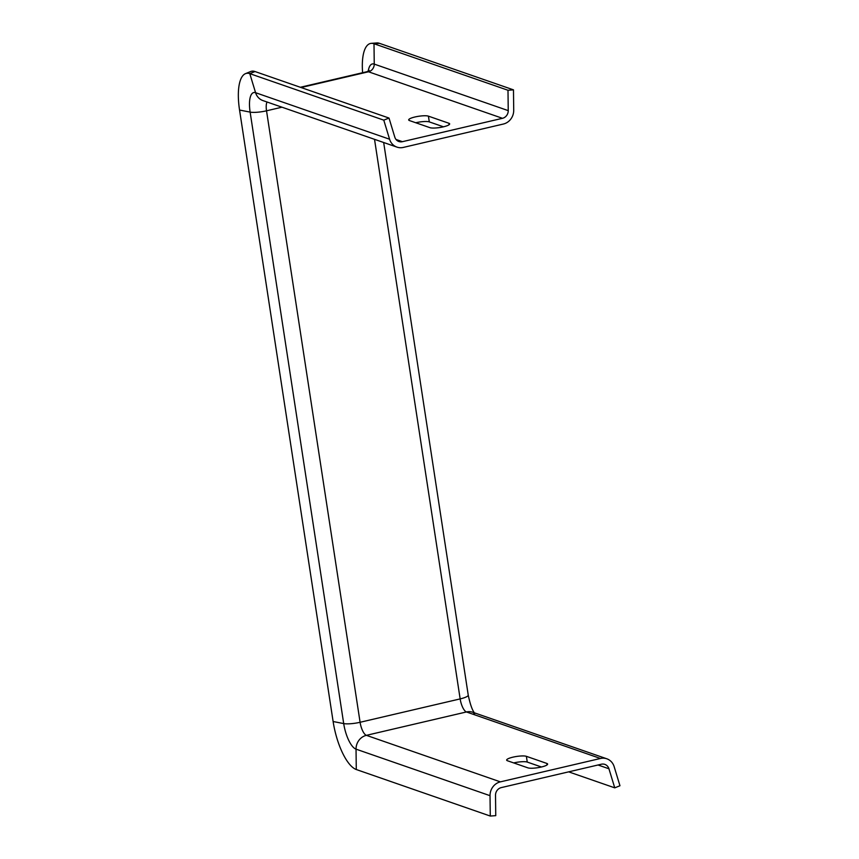<?xml version="1.0" encoding="UTF-8"?>
<svg xmlns="http://www.w3.org/2000/svg" width="859" height="859" viewBox="0 0 859 859"><rect width="100%" height="100%" fill="white"/><g stroke="black" fill="none" stroke-linecap="round" stroke-linejoin="round"><path stroke-width="1.29" d="M614.164 766.679L619.962 785.749L614.743 787.843L608.945 768.773A7.42 6.775 109.1 0 0 604.854 764.392A7.42 6.775 109.1 0 0 601.321 764.22L501.259 787.606A7.42 6.775 109.1 0 0 495.514 795.284L495.75 815.653L490.274 816.05L490.027 795.681A13.347 12.198 -70.9 0 1 500.378 781.862L600.441 758.476A13.347 12.198 -70.9 0 1 606.798 758.787A13.347 12.198 -70.9 0 1 614.164 766.679M526.384 756.328L546.818 763.426A10.383 2.105 171.3 0 1 547.612 764.07A10.383 2.105 171.3 0 1 539.538 767.398A10.383 2.105 171.3 0 1 527.888 767.849L507.454 760.752A10.383 2.105 171.3 0 1 506.66 760.108A10.383 2.105 171.3 0 1 514.734 756.779A10.383 2.105 171.3 0 1 526.384 756.328L527.254 762.073L541.438 766.99M245.513 73.638L250.645 71.544A44.485 15.612 76.8 0 1 255.005 71.533L249.786 73.638A43.605 15.301 76.8 0 0 245.513 73.638A43.605 15.301 76.8 0 0 239.554 110.049L333.12 721.517A43.605 15.301 -103.2 0 0 356.281 769.524L490.274 816.05M513.714 762.921A10.383 2.105 171.3 0 1 527.254 762.073M568.669 771.854L614.743 787.843M507.991 90.259L508.238 110.628A7.42 6.775 -70.9 0 1 502.483 118.306L402.42 141.681A7.42 6.775 -70.9 0 1 398.887 141.51A7.42 6.775 -70.9 0 1 394.796 137.129L389.009 118.059L383.78 120.153L389.578 139.222A13.347 12.198 109.1 0 0 396.944 147.114A13.347 12.198 109.1 0 0 403.3 147.426L503.363 124.04A13.347 12.198 109.1 0 0 513.714 110.22L513.478 89.851L507.991 90.259L373.998 43.734L374.245 64.103L508.238 110.628M429.929 127.669A10.383 2.105 -8.7 0 0 441.58 127.218A10.383 2.105 -8.7 0 0 449.654 123.889A10.383 2.105 -8.7 0 0 448.86 123.245L428.416 116.148A10.383 2.105 -8.7 0 0 416.776 116.599A10.383 2.105 -8.7 0 0 408.691 119.927A10.383 2.105 -8.7 0 0 409.485 120.571L429.929 127.669M255.005 71.533L389.009 118.059M333.12 721.517L343.697 723.579L250.13 112.11A23.236 8.15 76.8 0 1 255.585 92.708L249.786 73.638L383.78 120.153M415.756 122.751A10.383 2.105 171.3 0 1 429.296 121.892L443.469 126.81M362.605 72.725A44.485 15.612 76.8 0 1 371.335 43.347L376.865 42.95A43.605 15.301 76.8 0 1 379.485 43.337L513.478 89.851M371.335 43.347A44.485 15.612 76.8 0 1 373.998 43.734L379.485 43.337M356.281 769.524L356.034 749.155A13.347 12.198 -70.9 0 1 366.385 735.336L466.448 711.961A13.347 12.198 -70.9 0 1 472.804 712.272L606.798 758.787M490.027 795.681L356.034 749.155A23.236 8.15 -103.2 0 1 343.697 723.579A13.347 2.706 -8.7 0 0 360.093 722.279L460.156 698.904A11.865 4.166 -103.2 0 0 466.448 711.961L600.441 758.476M239.554 110.049L250.13 112.11A13.347 2.706 -8.7 0 0 266.526 110.811L360.093 722.279A11.865 4.166 -103.2 0 0 366.385 735.336L500.378 781.862M598.036 764.993L608.945 768.773M473.438 712.519A23.236 8.15 -103.2 0 0 474.769 714.849M374.524 139.33L460.156 698.904A13.347 2.706 -8.7 0 0 468.23 695.103C470.292 704.809 472.504 710.908 474.887 713.41M267.052 102.017A11.865 4.166 76.8 0 0 266.526 110.811L281.977 107.192M368.232 71.222A24.116 8.461 76.8 0 1 374.245 64.103A7.42 6.775 -70.9 0 1 368.49 71.78L502.483 118.306M300.339 87.274L367.072 71.673A17.792 6.249 76.8 0 1 368.49 71.78L301.079 87.532M396.01 139.459L402.42 141.681M396.944 147.114L262.951 100.589A13.347 12.198 109.1 0 1 255.585 92.708L389.578 139.222M428.416 116.148L429.296 121.892M448.86 123.245L449.085 124.738M546.818 763.426L547.043 764.918M468.23 695.103L383.672 142.508M367.072 71.673L369.155 70.417"/></g></svg>
